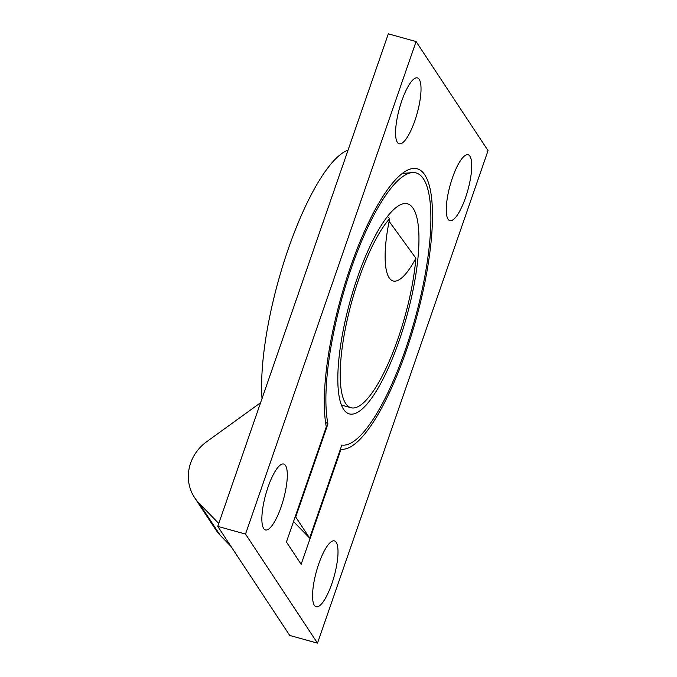 <?xml version="1.0" encoding="UTF-8"?>
<svg xmlns="http://www.w3.org/2000/svg" width="677" height="677" viewBox="0 0 677 677"><rect width="100%" height="100%" fill="white"/><g stroke="black" fill="none" stroke-linecap="round" stroke-linejoin="round"><path stroke-width="1.02" d="M317.496 643.15L488.049 150.624L416.084 41.551L245.531 534.077L317.496 643.15L289.722 635.449L217.766 526.376L245.531 534.077M469.914 156.184A34.197 9.199 -74.5 0 1 465.911 196.533A34.197 9.199 -74.5 0 1 448.555 219.83A34.197 9.199 -74.5 0 1 450.137 185.244A34.197 9.199 -74.5 0 1 466.588 154.788A34.197 9.199 -74.5 0 1 469.914 156.184M285.499 465.471A34.197 9.199 -74.5 0 1 281.497 505.829A34.197 9.199 -74.5 0 1 264.14 529.118A34.197 9.199 -74.5 0 1 265.722 494.54A34.197 9.199 -74.5 0 1 282.174 464.075A34.197 9.199 -74.5 0 1 285.499 465.471M336.198 542.319A34.197 9.199 -74.5 0 1 332.195 582.677A34.197 9.199 -74.5 0 1 314.847 605.966A34.197 9.199 -74.5 0 1 316.421 571.388A34.197 9.199 -74.5 0 1 332.872 540.923A34.197 9.199 -74.5 0 1 336.198 542.319M419.215 79.336A34.197 9.199 -74.5 0 1 415.213 119.685A34.197 9.199 -74.5 0 1 397.856 142.982A34.197 9.199 -74.5 0 1 399.438 108.396A34.197 9.199 -74.5 0 1 415.881 77.931A34.197 9.199 -74.5 0 1 419.215 79.336M389.131 221.362L415.881 258.208A76.086 20.462 -74.5 0 1 393.117 280.963A76.086 20.462 -74.5 0 1 389.715 218.544L387.388 216.547M389.715 218.544A102.582 27.588 105.5 0 0 345.862 326.145A102.582 27.588 105.5 0 0 350.991 407.715A102.582 27.588 105.5 0 0 389.317 361.044A102.582 27.588 105.5 0 0 415.881 258.208M326.297 426.891A145.327 39.08 -74.5 0 1 351.465 264.208A145.327 39.08 -74.5 0 1 417.21 168.801A145.327 39.08 -74.5 0 1 416.778 316.667A145.327 39.08 -74.5 0 1 341.013 449.198L301.155 564.305L286.439 541.998L326.297 426.891M340.446 449.046L341.013 449.198M260.577 402.722L206.595 441.776A42.744 40.078 -33.4 0 0 194.604 497.654A42.744 40.078 -33.4 0 0 199.03 503.163L218.764 523.482M230.95 546.364L220.287 535.389A42.744 40.078 146.6 0 1 215.861 529.888L194.604 497.654M348.054 150.116A147.468 39.655 105.5 0 0 288.284 248.941A147.468 39.655 105.5 0 0 262.024 398.558M416.084 41.551L388.319 33.85L217.766 526.376M325.527 422.16L327.93 423.963A141.053 37.929 -74.5 0 1 349.806 272.636A141.053 37.929 -74.5 0 1 412.158 172.601A141.053 37.929 -74.5 0 1 417.345 310.007A141.053 37.929 -74.5 0 1 341.834 445.034L309.617 538.071L293.53 521.518M309.617 538.071L295.714 517L327.93 423.963M295.257 516.526L295.714 517M413.182 208.381A108.997 29.314 -74.5 0 1 403.103 328.709A108.997 29.314 -74.5 0 1 349.281 413.892A108.997 29.314 -74.5 0 1 350.144 301.028A108.997 29.314 -74.5 0 1 407.503 203.819A108.997 29.314 -74.5 0 1 413.182 208.381M220.287 535.389L199.03 503.163M350.991 407.715L341.445 405.074M402.189 173.524L412.158 172.601"/></g></svg>

